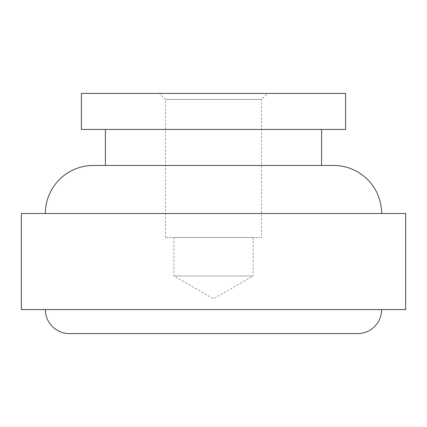 <?xml version="1.0" encoding="UTF-8"?>
<svg xmlns="http://www.w3.org/2000/svg" width="427" height="427" viewBox="0 0 427 427"><rect width="100%" height="100%" fill="white"/><g stroke="black" fill="none" stroke-linecap="round" stroke-linejoin="round"><path stroke-width="0.32" stroke-dasharray="2.13 1.6" d="M261.537 237.519L165.462 237.519L261.537 237.519L261.537 99.411L165.462 99.411L159.458 93.406L267.542 93.406L159.458 93.406M165.462 237.519L165.462 99.411L261.537 99.411L267.542 93.406M253.131 237.519L253.131 275.949L173.869 275.949L213.5 298.831L253.131 275.949L173.869 275.949L173.869 237.519L253.131 237.519L173.869 237.519M45.369 213.5L381.631 213.5L45.369 213.5M45.369 309.575L381.631 309.575L45.369 309.575M105.416 165.462L321.584 165.462L105.416 165.462M105.416 129.434L321.584 129.434L105.416 129.434M345.603 93.406L81.397 93.406M345.603 129.434L81.397 129.434M333.594 165.462L93.406 165.462M405.65 213.5L21.35 213.5M405.65 309.575L21.35 309.575"/><path stroke-width="0.64" d="M381.631 213.5A48.037 48.037 0 0 0 333.594 165.462L93.406 165.462A48.037 48.037 0 0 0 45.369 213.5M45.369 309.575A24.019 24.019 0 0 0 69.387 333.594L357.612 333.594L69.387 333.594M381.631 309.575A24.019 24.019 0 0 1 357.612 333.594M21.35 309.575L405.65 309.575L405.65 213.5L21.35 213.5L21.35 309.575M321.584 165.462L321.584 129.434M105.416 165.462L105.416 129.434M81.397 129.434L345.603 129.434L345.603 93.406L81.397 93.406L81.397 129.434"/></g></svg>
